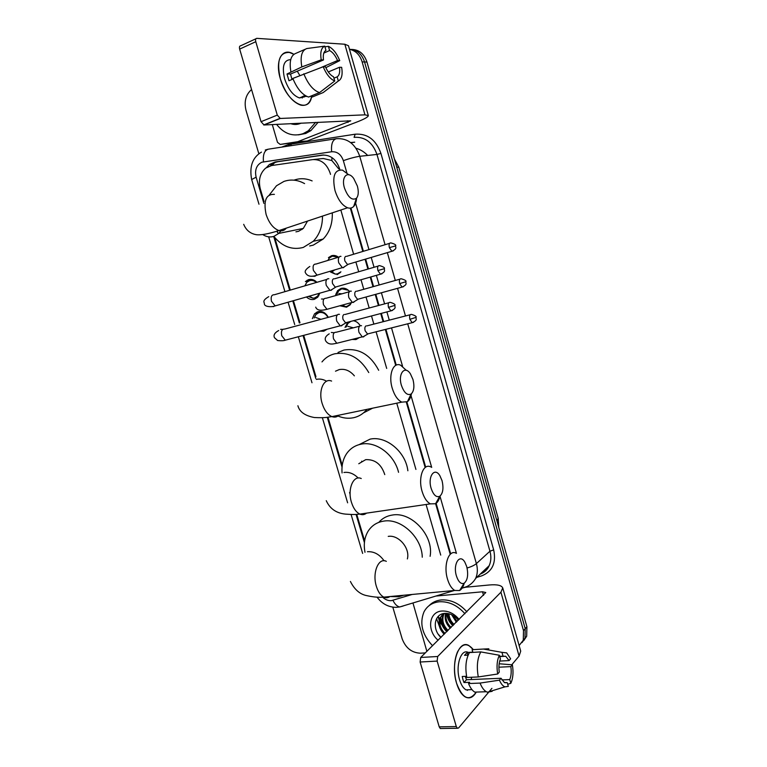 <?xml version="1.0" encoding="UTF-8"?>
<svg xmlns="http://www.w3.org/2000/svg" width="767" height="767" viewBox="0 0 767 767"><rect width="100%" height="100%" fill="white"/><g stroke="black" fill="none" stroke-linecap="round" stroke-linejoin="round"><path stroke-width="1.15" d="M353.357 320.721C356.224 321.22 358.496 322.888 360.183 325.735M359.292 337.614L355.965 339.551L352.043 339.436M335.687 294.566L337.681 290.54L341.047 288.402C344.23 287.654 347.077 288.689 349.589 291.508M351.478 302.591L350.088 304.892L346.521 307.183L339.867 305.774M330.356 257.156L328.449 257.645L331.526 255.727C333.933 255.056 336.262 255.545 338.496 257.213M340.308 272.553L337.029 274.624M312.38 318.612L314.547 313.799L317.989 311.642C322.293 310.846 325.745 312.744 328.324 317.346M327.097 329.225L323.741 331.219L319.801 331.143M312.476 279.6L305.4 281.575L308.564 279.639C311.584 278.872 314.365 279.763 316.905 282.314M319.829 293.157L317.73 297.222L314.355 299.322C311.527 300.022 308.89 299.235 306.445 296.982M337.164 273.944L337.701 274.394L337.164 273.944M341.612 288.267L341.373 288.958L341.612 288.267M330.51 174.368L330.126 173.054C326.732 163.649 320.894 159.172 312.591 159.622L271.585 165.538L265.67 168.098C259.975 173.265 258.191 180.197 260.32 188.912L264.04 201.472M339.56 168.644L338.765 168.922L331.843 160.533L323.281 158.501L313.588 159.517M450.133 554.014L435.618 503.708M425.167 467.515L406.347 402.292M395.705 365.399L385.331 329.465M383.097 321.728L380.729 313.53M378.428 305.534L375.236 294.47M372.992 286.705L370.221 277.117M367.901 269.073L365.073 259.265M362.82 251.451L350.318 208.125M440.728 555.097L426.078 504.494M415.925 469.423L396.75 403.183M386.693 368.438L376.089 331.795M373.855 324.105L371.496 315.956M369.195 308.008L366.012 297.011M363.779 289.293L361.017 279.754M358.707 271.758L355.878 261.998M353.635 254.241L340.826 210.014M390.173 596.525L398.648 596.784L403.595 595.259M274.701 237.463L290.3 290.099M293.435 300.693L299.983 322.782M303.703 335.352L315.946 376.655M327.96 417.2L342.226 465.358M356.751 514.36L364.622 540.936M345.025 327.423L348.007 322.13M349.484 49.318C355.639 50.622 359.857 54.802 362.129 61.868L523.506 630.656L525.222 628.691L524.983 638.23L522.049 642.573L524.983 638.23L525.222 628.691L364.555 61.964L525.222 628.691L526.919 626.744L526.68 636.246L523.765 640.57M349.474 49.299C356.76 49.577 361.784 53.795 364.555 61.964C361.784 53.795 356.76 49.577 349.474 49.299M351.861 49.452C359.157 49.692 364.191 53.891 366.962 62.069L526.919 626.744M339.886 169.795L339.493 168.424C336.138 159.095 330.318 154.666 322.044 155.135L275.2 161.971L269.428 164.454L266.513 167.494M270.406 165.768L275.42 162.336L277.913 161.693L323.799 155.001M445.042 633.417L442.923 631.251L445.042 633.417M439.299 626.102L436.567 618.633L439.299 626.102M258.882 153.87L246.006 110.304C243.935 101.58 245.785 94.657 251.566 89.538M425.33 652.899L420.374 653.196C411.764 652.775 405.705 648.019 402.205 638.94L392.809 607.148M523.506 630.656L523.267 640.224L519.125 645.546M446.96 631.529L439.721 620.982M439.27 619.736L438.398 616.208M450.708 553.879L436.126 503.344M425.685 467.151L406.893 402.013M396.251 365.13L385.916 329.311M383.682 321.574L381.314 313.377M379.003 305.371L375.811 294.307M373.577 286.542L370.806 276.945M368.486 268.91L365.648 259.093M363.395 251.279L350.922 208.039M280.329 78.704C274.586 60.162 282.534 46.662 293.857 54.323L289.427 52.444C279.447 52.175 276.408 60.929 280.329 78.704C286.983 103.315 309.552 114.666 311.738 95.789C310.29 103.123 306.647 106.239 300.808 105.146C292.054 102.001 285.228 93.191 280.329 78.704M297.519 141.732L307.107 140.994L297.519 141.732L280.195 144.426L277.501 142.355L272.285 124.58M307.519 140.879L357.192 121.905C364.555 119.038 368.265 116.929 368.333 115.568L364.958 114.839L280.262 118.463L264.049 124.992L350.759 120.822L297.932 141.617M307.107 140.994L280.195 144.426M368.333 115.568L348.467 45.742L344.843 44.237L256.82 38.35C255.641 38.475 255.296 39.596 255.785 41.696L239.659 49.098C239.17 47.008 239.534 45.895 240.733 45.761L255.919 38.772M264.049 124.992L261.039 121.694L277.28 115.108L255.785 41.696M277.28 115.108L280.262 118.463M261.039 121.694L239.659 49.098M291.959 79.49L290.53 74.063L323.492 59.951C322.849 54.898 323.674 51.696 325.965 50.344L324.757 46.135C321.229 47.736 320.05 52.309 321.2 59.855L301.824 66.921L287.011 73.996L288.977 80.756L293.071 79.02M323.837 53.048L329.618 50.545C332.715 52.194 335.361 55.521 337.557 60.526L321.085 67.515M297.251 71.187L299.82 75.473M304.643 96.824L299.475 97.946C293.099 95.664 288.143 89.269 284.595 78.752C281.786 66.278 283.828 59.912 290.712 59.644M305.093 95.482L302.466 96.565L306.618 96.326M302.792 96.642L302.265 98.023M311.929 95.712L312.303 97.006L323.156 92.577L338.333 81.014L337.144 76.844L333.942 78.176M308.631 97.054L308.574 97.045C302.332 94.935 297.088 88.742 292.841 78.435L323.185 66.758L325.467 66.825C327.739 71.925 330.433 75.252 333.54 76.786L334.748 80.976L319.523 92.606L308.631 97.054M325.831 67.659L339.743 60.622L337.557 60.526M319.523 92.606L319.455 92.586C313.262 90.429 308.046 84.169 303.799 73.785M329.618 50.545L328.41 46.356L324.949 46.816M328.41 46.356L328.966 46.595C333.281 48.915 336.866 53.585 339.743 60.622M328.295 71.964L339.484 67.266L341.66 67.333C342.82 74.667 341.718 79.222 338.333 81.014M334.748 80.976C330.232 79.097 326.378 74.361 323.185 66.758M339.484 67.266C340.136 72.213 339.35 75.406 337.144 76.844M290.866 71.628C289.13 61.302 290.827 55.195 295.976 53.306L305.007 49.337M301.824 66.921C300.06 56.528 301.728 50.401 306.819 48.542L324.757 46.135M323.492 59.951L321.2 59.855M290.53 74.063L287.011 73.996M306.158 96.517L306.014 96.019M315.611 122.384L308.296 130.793L303.138 133.65C292.898 136.948 284.049 133.851 276.58 124.359M318.171 122.25L310.875 130.639L305.726 133.477L298.411 134.867M301.124 123.113L300.194 123.525C297.05 124.733 293.876 124.772 290.674 123.65M344.46 188.001C348.026 197.368 352.005 200.801 356.415 198.308C358.505 195.729 358.822 191.635 357.364 186.026L353.692 178.462C347.719 170.034 340.941 176.746 344.46 188.001M356.559 198.145C356.329 201.865 355.38 204.626 353.692 206.438C352.043 208.116 350.001 208.557 347.576 207.771C342.159 205.441 337.979 199.698 335.006 190.561C332.063 176.276 334.556 169.459 342.465 170.111L348.64 174.694M295.937 231.845L298.555 231.308L303.31 228.422L307.529 221.078M302.045 229.486L301.469 228.787M322.485 216.102C322.523 226.447 319.436 234.836 313.243 241.298L303.291 247.434C292.102 250.32 282.294 246.638 273.848 236.399M269.39 194.895L276.484 185.767L283.895 181.443C290.779 179.066 297.673 179.785 304.585 183.601M332.293 212.852C332.638 223.609 329.589 232.343 323.128 239.074L313.252 245.143L309.657 245.967M294.192 180.092C300.07 178.04 306.052 178.308 312.131 180.916M401.409 385.322C404.075 392.809 407.296 395.714 411.102 394.037C414.007 391.237 414.631 386.405 412.982 379.54L410.431 373.884C404.909 364.929 397.747 373.663 401.409 385.322M411.428 393.768C410.757 397.536 409.415 400.173 407.411 401.678L401.783 402.138C397.67 400.077 394.487 395.436 392.244 388.236C388.121 374.948 393.222 361.564 400.671 365.226L406.299 370.336M354.373 375.849C349.944 370.624 344.882 368.543 339.206 369.598L335.486 371.19M366.952 409.367C363.328 413.816 358.793 416.615 353.366 417.766C347.911 418.82 342.446 418.092 336.953 415.589M321.977 361.919C325.333 357.815 329.532 355.121 334.575 353.836C348.621 351.526 360.02 357.767 368.764 372.551M338.036 352.437L343.98 350.049C358.697 347.767 370.269 354.507 378.687 370.269M372.609 408.188L363.548 412.857M431.14 488.349C433.432 495.003 436.289 497.658 439.721 496.316C443 493.402 443.767 488.176 442.032 480.641L439.903 475.751C434.63 466.614 427.449 476.585 431.14 488.349M439.99 496.134C439.117 499.863 437.641 502.404 435.56 503.746L430.364 503.871C426.826 501.963 424.084 497.821 422.118 491.455C417.852 477.726 423.355 462.808 430.824 466.94M384.766 474.61C381.372 464.217 375.005 459.241 365.677 459.663L358.774 463.738M342.072 472.951C341.468 465.607 342.964 459.193 346.569 453.728C350.135 448.59 354.987 445.397 361.123 444.16C375.974 440.91 394.411 454.572 398.552 472.319M359.081 444.639L370.087 439.146C386.031 435.522 405.695 451.734 407.871 470.765M456.413 575.912C458.436 581.932 460.996 584.387 464.102 583.284C467.649 580.245 468.532 574.684 466.729 566.602L464.888 562.249C459.817 553.017 452.703 564.1 456.413 575.912M464.236 583.208C463.22 586.899 461.667 589.344 459.577 590.542L454.783 590.456C451.696 588.682 449.27 584.914 447.516 579.162C443.134 565.126 448.906 548.817 456.307 553.304M364.996 552.278C363.491 544.493 364.45 537.609 367.853 531.627C371.468 525.711 376.76 522.212 383.74 521.109C400.988 517.984 421.994 537.418 422.272 557.216M378.802 522.365C382.311 518.319 386.827 515.884 392.32 515.05C411.448 511.359 434.017 535.711 430.114 556.315M407.363 558.932C410.326 548.309 398.562 534.522 388.236 536.392M316.378 282.467C314.24 280.607 311.958 279.993 309.561 280.626L306.762 282.342L304.863 285.842M308.305 296.445L312.965 298.19L314.662 297.96L317.615 296.12L319.245 293.33M328.851 278.747L327.777 278.737C325.956 279.639 325.467 281.882 326.301 285.468L329.925 290.281L331.171 290.319L332.466 289.169M333.635 278.776C332.332 279.428 331.977 281.058 332.581 283.646L335.198 287.146L336.79 286.685M307.471 285.075L306.666 285.219M327.979 317.433C325.697 313.511 322.686 311.901 318.967 312.591L315.927 314.499L314.163 318.008M320.97 319.321L315.716 317.49M339.493 314.336L338.189 314.317C336.397 315.314 335.927 317.596 336.761 321.172L340.203 325.802L341.555 325.822L342.744 324.738M344.057 314.46C342.772 315.189 342.437 316.838 343.041 319.427L345.524 322.782L347.106 322.37M338.429 257.233L332.332 256.159L329.446 257.952L327.835 260.454M330.472 271.978L335.342 274.116L337.49 273.857L340.903 271.825M330.328 271.365L331.334 271.537M340.979 256.351L340.126 256.36C338.381 257.175 337.921 259.332 338.736 262.832L342.331 267.635L343.415 267.683L344.661 266.59M345.869 256.322C344.623 256.916 344.297 258.479 344.882 261.01L347.48 264.5L348.937 264.069M332.629 271.384L334.738 269.888M348.391 290.281L341.852 288.795L338.688 290.798L336.914 294.183M341.229 305.4L345.361 306.618L346.981 306.388L350.308 304.25L351.372 302.62M342.034 293.79L338.88 293.569M351.334 291.153L350.241 291.134C348.525 292.045 348.084 294.24 348.889 297.73L352.321 302.361L353.51 302.39L354.651 301.364M356.003 291.211C354.776 291.872 354.459 293.464 355.044 295.985L357.518 299.341L358.966 298.948M350.787 321.402L347.902 323.444L346.233 326.982M354.172 338.899L356.406 338.726M353.328 327.825L347.902 326.368M361.535 325.707L360.289 325.687C358.611 326.694 358.179 328.928 358.985 332.408L362.254 336.866L363.539 336.876L364.584 335.917M366.06 325.87C364.862 326.598 364.555 328.218 365.14 330.73L367.489 333.971L368.937 333.607M456.547 683.148L455.473 678.699C453.719 668.45 454.361 659.582 457.42 652.094C462.079 643.264 467.391 642.449 473.335 649.639L468.886 645.546C458.848 639.218 450.392 663.637 456.547 683.148C462.578 698.862 469.155 701.834 476.259 692.083C473.239 697.404 469.615 699.044 465.377 697.002C461.638 694.825 458.695 690.204 456.547 683.148M426.883 651.365L412.943 602.967M465.166 587.273L465.79 587.033M465.598 587.234L489.49 584.962C497.141 584.329 501.56 585.317 502.74 587.934L500.918 592.22L437.689 656.494L437.132 661.096L420.124 662.017L420.719 657.463L485.789 592.527L482.52 591.788L435.877 596.055M502.74 587.934L520.716 651.125L519.096 656.053L511.771 664.759M441.207 728.516L440.296 728.525L439.213 726.848L456.298 726.57L437.132 661.096M456.298 726.57L457.381 728.267L458.599 727.96L488.483 692.438M491.915 688.363L489.346 691.422M439.213 726.848L420.124 662.017M497.678 674.001L499.279 672.132C498.55 666.916 498.943 662.544 500.458 659.016L499.375 655.258C497.016 660.147 496.45 666.398 497.678 674.001L478.292 676.954L466.796 677.462C465.013 667.213 465.895 658.911 469.433 652.573L480.804 651.912L499.375 655.258M499.672 656.264L505.712 656.255L509.115 660.588L499.701 661.077M465.272 676.35L466.48 679.744L501.043 678.268L504.37 682.505L507.227 682.64L508.3 686.388L504.945 686.848C502.836 686.062 501.004 683.838 499.451 680.166L501.043 678.268M480.478 691.93L474.85 692.131C472.376 690.722 470.286 687.855 468.56 683.55L469.663 682.304L463.977 682.544L462.98 679.648L462.223 676.484L466.576 676.293M470.996 689.677L466.01 689.859C463.287 688.277 461.149 684.921 459.586 679.792C455.234 665.977 461.005 648.393 468.244 652.41M467.86 689.792L467.381 690.386M503.008 656.082L501.944 652.343L483.431 649.045L472.108 649.716L472.808 652.142L467.199 652.468L464.514 655.334L468.119 655.133M472.108 649.716L477.438 649.4M483.431 649.045L488.857 648.805M504.945 686.848L487.438 692.217L492.165 691.326L490.113 691.393M487.438 692.217L486.316 691.729C483.862 690.3 481.781 687.414 480.065 683.081L499.451 680.166M468.56 683.55L480.065 683.081M501.944 652.343L506.68 652.88L510.64 658.795L509.115 660.588M498.914 667.194L510.841 666.619L512.356 664.807L499.154 663.771M512.356 664.807C513.583 672.17 513.065 678.344 510.812 683.311L509.739 679.591L501.915 679.917M507.696 684.279L510.812 683.311M510.841 666.619C511.57 671.7 511.206 676.024 509.739 679.591M478.292 676.954C476.489 666.638 477.323 658.287 480.804 651.912M471.695 677.251L471.111 679.552M504.849 682.735L507.227 682.64M463.977 682.544L466.48 679.744M467.975 655.143L467.199 652.468M444.716 628.499L439.759 620.541M439.338 619.496L438.628 617.397M432.578 645.737C422.233 634.721 419.367 623.456 423.959 611.932C427.123 605.94 432.243 602.555 439.318 601.759C448.848 601.29 457.4 605.278 464.965 613.734M429.05 605.69C432.252 602.335 436.346 600.417 441.313 599.928C450.823 599.439 459.347 603.408 466.892 611.836M442.377 614.731L440.843 616.917C438.551 622.775 439.922 628.298 444.975 633.484M444.39 613.437L440.066 617.656C437.765 623.523 439.146 629.055 444.198 634.251M444.179 613.542L443.949 613.964C441.658 619.794 443.029 625.287 448.053 630.445M443.7 613.801L443.173 614.693C440.881 620.541 442.252 626.035 447.286 631.203M446.173 613.36C445.263 618.681 446.912 623.379 451.101 627.435M445.608 613.351C444.314 618.854 445.895 623.792 450.344 628.183M448.896 613.744C449.232 618.02 450.977 621.596 454.112 624.453M448.139 613.571C448.206 618.173 449.951 622.056 453.364 625.201M452.827 615.326L457.094 621.51M451.648 614.712L456.355 622.248M458.321 620.302C454.754 615.652 450.373 613.341 445.186 613.37C434.036 613.542 431.85 629.323 440.958 637.454M438.13 640.253C426.471 630.57 428.858 611.548 442.013 611.031C448.503 610.772 454.227 613.581 459.165 619.468M446.519 613.37C447.219 618.26 449.337 622.363 452.875 625.68M440.325 618.125C440.776 623.466 442.942 627.981 446.816 631.663M446.95 613.408C447.727 618.135 449.826 622.104 453.249 625.316M440.689 617.234C441.006 622.756 443.173 627.435 447.199 631.289M438.331 634.319L441.025 637.396M331.843 160.533L331.929 157.561M273.138 165.308L273.455 163.285M367.671 155.442C364.258 151.885 360.365 149.488 356.003 148.252M396.721 167.12L398.821 167.264L498.195 518.281L496.93 520.86M366.962 62.069L362.129 61.868M288.555 144.896L291.067 144.321L291.192 145.653M346.857 172.834L343.348 160.639C341.104 154.397 337.202 151.435 331.632 151.761L261.815 162.211C256.494 165.02 254.586 170.006 256.12 177.177L263.886 203.399M261.461 152.106C252.487 157.456 249.227 166.602 251.662 179.536L256.12 177.177M382.58 597.167C385.302 599.689 388.227 600.858 391.352 600.657L412.138 594.463M403.068 606.064L399.645 606.975C397.028 606.342 394.794 604.128 392.963 600.35M281.642 147.13L288.517 144.522L355.188 134.196C367.46 133.381 376.041 139.776 380.921 153.4L493.67 549.872C496.393 562.911 492.376 571.588 481.609 575.892L476.758 577.369M331.632 151.761C330.999 144.11 332.581 139.757 336.368 138.702C347.48 137.983 355.274 143.851 359.752 156.295L376.961 154.445C372.628 142.336 364.996 136.631 354.086 137.341L355.188 134.196M263.464 161.779C262.813 154.435 264.5 150.217 268.517 149.153L335.879 138.779M265.248 150.025L267.836 149.268M407.718 323.808L476.393 563.611L489.95 551.224L376.961 154.445L380.921 153.4M467.084 568.002C471.35 566.746 474.447 565.279 476.393 563.611C477.87 569.009 477.62 573.937 475.655 578.414L489.173 565.691C491.129 561.3 491.379 556.487 489.95 551.224L493.67 549.872M480.324 574.013C484.341 572.431 487.285 569.66 489.173 565.691C487.505 569.67 484.523 572.47 480.228 574.109M343.348 160.639C349.877 158.376 355.342 156.928 359.752 156.295L385.072 244.711M387.335 252.631L395.302 280.463M397.555 288.334L405.475 315.966M273.685 236.447L289.638 290.29M292.783 300.875L299.341 323.003M303.051 335.524L315.764 378.438M327.279 417.286L342.034 467.084M349.57 492.5L350.135 494.408M356.061 514.408L364.421 542.614M456.442 553.371L439.97 496.191M431.687 467.419L411.016 395.647M402.579 366.329L391.515 327.902M389.272 320.136L386.904 311.91M384.593 303.876L381.4 292.773M379.157 284.979L376.376 275.353M374.056 267.28L371.218 257.434M368.965 249.591L355.6 203.217M288.497 146.075L288.517 144.522M465.569 587.244L462.156 588.059M350.615 142.537L354.718 142.192L350.912 142.758M307.088 280.262L307.318 281.048M316.503 312.236L316.742 313.07M482.827 572.92L482.318 572.134M277.913 161.693L275.2 161.971M323.223 155.02L322.044 155.135M364.958 114.839L344.843 44.237M348.017 122.394L347.547 120.764M274.404 194.358C266.072 194.003 263.302 200.666 266.091 214.367C269.016 223.082 273.311 228.489 278.967 230.57C281.988 231.356 284.423 230.541 286.302 228.125M262.784 234.597C266.446 236.936 270.166 237.521 273.963 236.361L278.795 233.389L280.847 230.867M331.593 381.074C323.789 377.7 318.084 390.719 322.15 403.442C324.364 410.326 327.624 414.726 331.938 416.625C334.623 417.603 336.991 417.114 339.024 415.158M326.579 381.218C323.166 379.253 319.753 378.639 316.349 379.387M361.247 478.531C353.414 474.677 347.23 489.135 351.449 502.28C353.376 508.377 356.195 512.318 359.896 514.101C362.312 515.098 364.517 514.782 366.521 513.142M358.199 478.042C353.817 473.632 349.062 471.772 343.932 472.472M386.328 561.348C378.553 557.12 372.033 572.882 376.367 586.333C378.093 591.846 380.576 595.441 383.826 597.119C385.983 598.097 388.016 597.915 389.914 596.544M384.075 560.782C379.492 554.33 373.932 551.31 367.412 551.722M377.882 270.569L384.363 268.671C385.034 267.769 383.462 266.763 379.655 265.65C377.786 265.487 377.201 267.127 377.882 270.569L380.451 274.193L381.966 273.761M271.854 306.589L273.79 306.551M326.771 279.428L274.375 294.749C271.576 294.653 270.617 296.829 271.48 301.306L275.171 305.899L277.481 305.237M388.476 307.375L394.89 305.362C395.58 304.528 394.046 303.521 390.288 302.351C388.39 302.179 387.786 303.857 388.476 307.375L390.911 310.856L392.416 310.462M337.307 314.93L284.72 329.072C281.882 328.947 280.895 331.181 281.757 335.754L285.266 340.184L287.558 339.58M282.774 329.379L280.578 329.331M389.368 247.645L395.647 245.871C396.309 244.951 394.756 243.973 390.978 242.928C389.243 242.794 388.706 244.366 389.368 247.645L391.918 251.269L393.308 250.857M312.207 276.187L314.825 276.302L316.531 275.276M339.139 257.012L315.946 264.069C313.396 263.963 312.553 266.091 313.415 270.435L317.049 275.142L319.13 274.528M399.655 283.608L405.877 281.729C406.558 280.866 405.034 279.888 401.294 278.785C399.54 278.642 398.993 280.252 399.655 283.608L402.081 287.088L403.471 286.705M323.396 310.031L325.275 309.686M349.368 291.728L326.1 298.267C323.501 298.162 322.629 300.328 323.501 304.777L326.963 309.312L329.033 308.746M323.866 299.063L321.488 299.005M409.875 319.331L416.05 317.337C416.74 316.541 415.244 315.563 411.553 314.403C409.76 314.259 409.204 315.899 409.875 319.331L412.186 322.677L413.557 322.332M359.531 326.224L336.176 332.255C333.54 332.14 332.648 334.354 333.52 338.899L336.809 343.271L338.87 342.753M334.163 332.744L331.315 332.466M519.096 656.053L500.918 592.22M483.546 595.365L482.52 591.788M420.719 657.463L437.689 656.494M446.72 631.759L439.683 621.721M439.146 620.302L438.158 616.457M314.547 313.799L321.354 311.536M337.681 290.54L339.599 289.945M346.885 323.223L348.812 322.523M498.195 518.281L498.761 527.322M398.821 167.264L394.42 158.999M526.68 636.246L523.267 640.224M272.151 164.167L269.428 164.454M377.048 597.148C381.995 603.782 388.342 607.186 396.088 607.359L399.645 606.975L454.332 590.504M462.089 588.164L466.921 586.534C470.612 584.732 473.517 582.028 475.655 578.414M251.662 179.536L258.987 204.223M268.671 236.85L284.94 291.661M288.076 302.227L294.71 324.566M298.334 336.761L311.987 382.762M322.361 417.718L347.624 502.816M351.094 514.504L362.638 553.419M308.248 279.734L308.535 280.703M317.672 311.738L317.941 312.668M361.66 461.188L361.871 461.907M263.656 124.954L279.888 118.415M302.687 96.623L299.475 97.946M319.455 92.586L308.574 97.045M308.296 130.793L310.875 130.639M356.415 198.308L353.692 206.438M243.695 224.328C246.178 230.368 250.531 233.839 256.772 234.76C261.461 235.181 268.862 233.782 278.967 230.57L347.576 207.771M313.243 241.298L323.128 239.074M303.31 228.422L278.795 233.389L277.357 232.459L277.501 230.992M411.102 394.037L407.411 401.678M297.903 405.743C299.513 411.869 305.026 415.8 314.422 417.536C326.541 418.101 327.662 417.047 331.938 416.625L401.783 402.138M439.721 496.316L435.56 503.746M326.263 500.678C329.877 508.694 336.243 513.171 345.38 514.101C356.617 514.935 356.713 514.216 359.896 514.101L430.364 503.871M464.102 583.284L459.577 590.542M350.404 581.472C354.575 589.737 360.145 594.483 367.144 595.71C373.462 597.09 379.023 597.56 383.826 597.119L454.783 590.456M309.331 296.158L312.965 298.19M268.757 296.647C261.413 300.942 264.634 302.399 264.337 303.722C264.222 306.781 271.25 307.375 275.171 305.899L329.925 290.281M384.363 268.671C383.922 270.07 386.578 271.422 380.451 274.193L335.198 287.146M317.615 296.12L318.804 295.755M335.591 287.222L330.481 290.396M378.131 266.091L334.498 278.814M278.68 330.529C274.624 332.782 273.234 335.179 274.509 337.739L277.644 340.538C281.403 340.903 283.943 340.788 285.266 340.184L340.203 325.802M394.89 305.362C394.449 306.8 397.105 308.181 390.911 310.856L345.524 322.782M345.907 322.878L340.74 325.917M388.773 302.754L344.997 314.489M331.555 271.681L335.342 274.116M342.331 267.635L317.049 275.142C311.517 277.117 307.749 276.484 305.745 273.253C304.269 271.556 305.63 269.294 309.82 266.465M395.647 245.871C395.187 247.156 397.862 248.431 391.918 251.269L347.48 264.5M347.844 264.567L342.849 267.741M389.578 243.35L346.626 256.36M342.571 305.036L345.361 306.618M315.716 307.126C316.79 310.271 320.539 310.999 326.963 309.312L352.321 302.361M405.877 281.729C405.417 283.081 408.092 284.308 402.081 287.088L357.518 299.341M357.873 299.418L352.82 302.466M399.914 279.169L356.828 291.239M362.254 336.866L336.809 343.271C334.517 343.453 328.966 345.984 325.63 340.788C324.508 338.305 325.707 335.984 329.216 333.827M416.05 317.337C415.58 318.775 418.255 319.954 412.186 322.677L367.489 333.971M367.834 334.048L362.743 336.981M410.172 314.758L366.962 325.879M440.296 728.525L457.381 728.267M505.712 656.255L499.758 656.581M471.973 689.638L466.01 689.859M486.316 691.729L474.85 692.131M440.066 617.656L440.843 616.917M443.173 614.693L443.949 613.964"/></g></svg>
